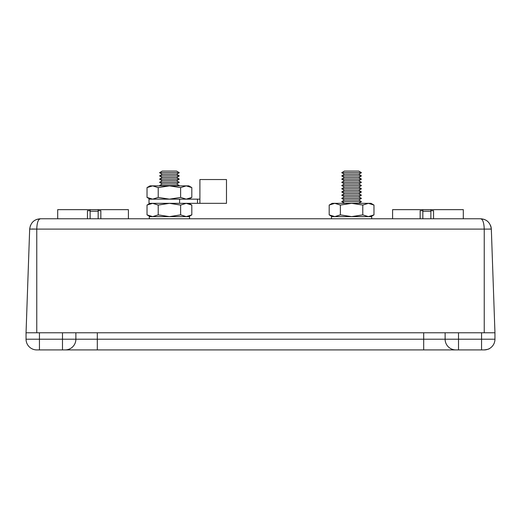 <?xml version="1.0" encoding="UTF-8"?>
<svg xmlns="http://www.w3.org/2000/svg" width="521" height="521" viewBox="0 0 521 521"><rect width="100%" height="100%" fill="white"/><g stroke="black" fill="none" stroke-linecap="round" stroke-linejoin="round"><path stroke-width="0.78" d="M486.432 349.689L484.237 349.917C487.617 349.428 489.349 348.979 489.434 348.575C489.349 348.979 487.617 349.428 484.237 349.917L38.32 349.917M482.68 349.917L481.554 349.917L481.554 332.776L494.95 332.776L494.95 339.204A10.713 10.713 0 0 1 484.237 349.917A10.713 10.713 0 0 0 494.95 339.204L458.519 339.204L458.519 332.776L481.554 332.776M36.763 349.917A10.713 10.713 0 0 1 26.05 339.204A10.713 10.713 0 0 0 36.763 349.917A10.713 10.713 0 0 1 26.05 339.204L39.446 339.204L39.446 349.917L36.763 349.917A10.713 10.713 0 0 1 26.05 339.204L26.05 332.776L458.519 332.776M39.446 332.776L39.446 339.204L62.481 339.204L62.481 349.917L65.158 349.917A10.713 10.713 0 0 0 75.877 339.204L75.877 332.776L445.123 332.776L445.123 339.204L458.519 339.204L458.519 349.917L455.842 349.917A10.713 10.713 0 0 1 445.123 339.204L423.697 339.204L423.697 332.776M39.016 219.517L40.377 218.761L480.623 218.761C482.772 219.224 483.976 222.675 484.237 229.103L484.237 332.776M489.343 229.006L491.329 229.103L494.95 332.776M30.407 225.56L29.671 229.103L26.05 332.776L29.671 229.103L36.763 229.103L36.763 332.776M31.84 229.006L35.578 229.071M491.101 227.241L491.329 229.103L36.763 229.103C36.984 222.727 38.189 219.282 40.377 218.761L36.522 219.484M37.082 224.831L37.388 223.281M37.883 221.601L38.398 220.442M40.377 218.761L40.377 218.761C34.178 219.224 30.609 222.675 29.671 229.103M491.082 227.143L490.469 225.254M484.517 219.497L480.623 218.761C486.822 219.224 490.391 222.675 491.329 229.103M98.163 218.761L98.163 210.705L100.84 210.705L100.84 218.761M87.45 218.761L87.45 210.705L90.126 210.705L90.126 218.761M90.126 210.705L90.126 209.657L98.163 209.657L98.163 210.705M57.694 218.761L57.694 209.657L90.126 209.657M98.163 209.657L128.413 209.657L128.413 218.761M433.55 218.761L433.55 210.705L430.874 210.705L430.874 211.226L422.837 211.226L422.837 210.705L420.16 210.705L420.16 218.761M392.587 218.761L392.587 209.657L463.306 209.657L463.306 218.761M422.837 211.226L422.837 218.761M430.874 218.761L430.874 211.226M422.837 209.657L422.837 210.705M430.874 210.705L430.874 209.657M199.908 199.152L199.908 179.543L226.479 179.543L226.479 203.333L197.485 203.333L197.485 199.152L199.908 199.152L199.908 203.333M150.028 203.333L147.026 205.066L152.627 203.333L158.221 205.066L169.423 203.333L149.006 203.333L149.006 199.152L179.595 199.152L179.595 203.333L197.485 203.333M188.817 203.333L191.813 205.066L191.813 214.886L186.218 216.619L180.618 214.886L180.618 205.066L169.423 203.333L179.595 203.333M179.595 199.152L197.485 199.152M150.028 216.619L147.026 214.886L147.026 205.066M158.221 205.066L158.221 214.886L152.627 216.619L147.026 214.886M180.618 214.886L169.423 216.619L158.221 214.886M180.618 205.066L186.218 203.333L191.813 205.066M188.817 199.152L191.813 197.42L186.218 199.152L180.618 197.42L169.423 199.152L158.221 197.42L152.627 199.152L147.026 197.42L147.026 187.599L152.627 185.867L158.221 187.599L158.221 197.42M147.026 187.599L150.028 185.867L169.423 185.867L180.618 187.599L186.218 185.867L191.813 187.599L191.813 197.42M180.618 187.599L180.618 197.42M158.221 187.599L169.423 185.867L188.817 185.867L191.813 187.599M370.972 216.619L373.974 214.886L368.373 216.619L362.779 214.886L351.577 216.619L340.382 214.886L334.782 216.619L329.187 214.886L329.187 205.066L334.782 203.333L340.382 205.066L340.382 214.886M329.187 205.066L332.183 203.333L351.577 203.333L362.779 205.066L368.373 203.333L373.974 205.066L373.974 214.886M362.779 205.066L362.779 214.886M340.382 205.066L351.577 203.333L370.972 203.333L373.974 205.066M179.204 218.761L178.605 218.761M170.393 218.761L168.791 218.761M151.559 218.761L150.074 218.761M189.514 218.761L189.514 216.619L149.332 216.619L149.332 218.761M371.668 218.761L371.668 216.619L331.486 216.619L331.486 218.761M358.761 171.083L344.401 171.083L341.724 172.685L361.437 172.685L358.761 171.083M358.761 174.294L344.401 174.294L341.724 175.903L361.437 175.903L358.761 174.294L361.437 172.685M358.761 177.511L344.401 177.511L341.724 179.12L361.437 179.12L358.761 177.511L361.437 175.903M358.761 180.722L344.401 180.722L341.724 182.33L361.437 182.33L358.761 180.722L361.437 179.12M358.761 183.939L344.401 183.939L341.724 185.548L361.437 185.548L358.761 183.939L361.437 182.33M358.761 187.156L344.401 187.156L341.724 188.758L361.437 188.758L358.761 187.156L361.437 185.548M358.761 190.367L344.401 190.367L341.724 191.975L361.437 191.975L358.761 190.367L361.437 188.758M358.761 193.584L344.401 193.584L341.724 195.193L361.437 195.193L358.761 193.584L361.437 191.975M358.761 196.795L344.401 196.795L341.724 198.403L361.437 198.403L358.761 196.795L361.437 195.193M358.761 200.012L344.401 200.012L341.724 201.62L361.437 201.62L358.761 200.012L361.437 198.403M361.437 201.62L358.761 203.229L344.225 203.333M176.599 171.083L162.239 171.083L159.563 172.685L179.276 172.685L176.599 171.083M176.599 174.294L162.239 174.294L159.563 175.903L179.276 175.903L176.599 174.294L179.276 172.685M176.599 177.511L162.239 177.511L159.563 179.12L179.276 179.12L176.599 177.511L179.276 175.903M176.599 180.722L162.239 180.722L159.563 182.33L179.276 182.33L176.599 180.722L179.276 179.12M176.599 183.939L162.239 183.939L159.563 185.548L179.276 185.548L176.599 183.939L179.276 182.33M62.481 332.776L62.481 339.204L97.303 339.204L97.303 332.776M97.303 349.917L97.303 339.204L423.697 339.204L423.697 349.917M98.163 211.226L90.126 211.226M188.817 216.619L191.813 214.886M150.028 199.152L147.026 197.42M332.183 216.619L329.187 214.886M344.401 203.229L341.724 201.62M344.401 200.012L341.724 198.403M344.401 196.795L341.724 195.193M344.401 193.584L341.724 191.975M344.401 190.367L341.724 188.758M344.401 187.156L341.724 185.548M344.401 183.939L341.724 182.33M344.401 180.722L341.724 179.12M344.401 177.511L341.724 175.903M344.401 174.294L341.724 172.685M178.742 185.867L179.276 185.548M160.097 185.867L159.563 185.548M162.239 183.939L159.563 182.33M162.239 180.722L159.563 179.12M162.239 177.511L159.563 175.903M162.239 174.294L159.563 172.685"/></g></svg>
